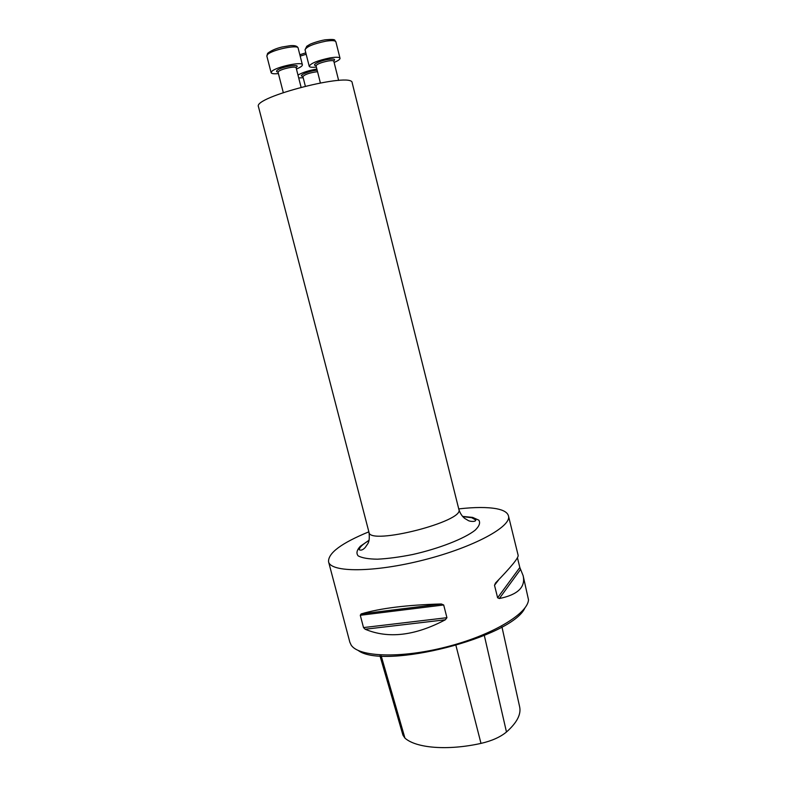 <?xml version="1.0" encoding="UTF-8"?>
<svg xmlns="http://www.w3.org/2000/svg" width="787" height="787" viewBox="0 0 787 787"><rect width="100%" height="100%" fill="white"/><g stroke="black" fill="none" stroke-linecap="round" stroke-linejoin="round"><path stroke-width="1.18" d="M458.742 508.904C474.738 507.084 487.419 507.044 496.784 508.786C503.621 510.143 507.507 512.494 508.451 515.839C512.012 526.346 473.902 547.24 423.888 559.931C373.904 572.729 330.442 572.631 328.543 561.702C328.13 553.005 341.578 543.05 368.867 531.815M517.433 557.708L519.833 567.496L523.119 575.622L528.5 599.792C527.831 613.791 491.806 635.414 446.081 647.003C400.396 658.719 358.41 656.978 351.12 645.006L349.831 642.182L328.543 561.702M360.279 615.277L361.135 613.929C380.357 608.223 407.086 604.908 441.32 603.983L443.691 604.967L446.927 617.697L445.334 619.782C415.064 635.807 388.335 638.955 365.158 629.236L363.515 627.583L360.279 615.277L443.691 604.967M523.119 575.622C525.755 587.112 517.826 594.746 499.332 598.533L497.62 597.776L494.511 585.272L495.485 583.029C511.019 567.093 518.574 557.865 518.151 555.356L508.451 515.839M524.89 607.997C511.845 637.381 383.741 670.032 358.223 650.485M379.954 655.797L402.954 735.156L404.931 738.098C416.048 748.132 447.587 750.818 480.995 743.39C491.816 740.901 500.306 737.104 506.474 732.008C516.931 722.712 521.319 714.301 519.627 706.756L501.949 626.914M458.87 509.425L352.183 82.812C352.733 71.607 252.607 97.126 258.461 106.698L368.995 532.337C369.28 545.706 465.028 521.299 458.87 509.425C460.07 513.213 461.989 516.183 464.625 518.348L468.108 520.433C469.347 521.447 475.732 522.204 475.81 520.05L471.757 517.708L462.766 516.626M278.401 73.584C273.994 74.027 271.564 73.732 271.131 72.699L271.849 71.351C276.119 66.865 302.454 61.238 302.395 64.8C302.503 65.911 300.516 67.318 296.433 69.02M316.354 67.062C312.016 67.534 309.635 67.269 309.222 66.265C310.727 63.285 317.682 60.491 330.058 57.884C336.088 56.93 339.413 57.057 340.014 58.268C340.112 59.35 338.144 60.747 334.121 62.448M303.192 77.726L298.706 77.933M297.978 75.06C302.483 72.502 308.77 70.486 316.846 69M462.559 516.4L472.692 517.413L478.87 520.197C480.523 522.883 479.263 526.237 475.063 530.261C464.33 538.682 439.116 548.588 412.595 554.53C399.55 557.117 387.814 558.672 377.406 559.193C368.306 559.065 361.863 557.934 358.095 555.819C356.049 553.202 356.816 550.005 360.397 546.217L369.103 540.216M480.995 743.39L455.958 645.537M404.931 738.098L381.193 655.876M506.474 732.008L484.33 635.493M365.158 629.236L445.334 619.782M363.515 627.583L446.927 617.697M361.135 613.929L441.32 603.983M494.511 585.272L498.919 579.498M497.62 597.776L519.833 567.496M499.332 598.533L520.591 569.355M301.067 87.19L296.109 67.741C296.119 65.705 281.028 68.922 278.5 71.509L278.067 72.129M278.096 72.03C276.483 71.843 276.129 71.322 277.034 70.466C280.998 66.62 302.602 63.285 295.961 67.515M267.531 54.588L266.832 56.025L267.619 53.339C271.141 50.575 275.922 48.479 281.953 47.033L290.403 45.646C294.909 45.302 297.486 46.118 298.145 48.115C298.145 44.288 271.751 49.847 267.531 54.588M338.636 80.441L333.806 61.209C333.452 60.51 331.534 60.442 328.051 61.002C320.929 62.498 316.925 64.111 316.049 65.823L316.049 65.636M316.079 65.547C310.796 65.282 319.571 60.796 328.159 59.428C334.062 58.602 335.892 59.114 333.649 60.983M325.857 41.19C313.452 43.767 306.507 46.64 305.041 49.817L306.782 46.246L309.98 44.328C310.491 43.865 318.696 40.875 325.07 39.822C338.066 38.711 333.708 40.491 335.882 41.79C335.252 40.481 331.917 40.275 325.857 41.19M299.837 54.736L305.809 52.847L299.827 54.726M317.525 71.666C309.724 72.729 304.854 74.371 302.906 76.605L302.926 76.378M302.956 76.309C296.935 76.073 309.084 70.791 317.151 70.181M306.173 54.273L300.181 56.113M369.034 540.512C362.807 544.132 359.531 547.211 359.206 549.769C360.987 550.664 362.994 549.897 365.237 547.477L367.962 543.492C369.251 541.289 369.595 537.57 368.995 532.337M283.281 92.561L278.077 72.296M302.395 64.8L298.145 48.115M271.131 72.699L266.832 56.025M320.358 82.851L316.049 65.823M340.014 58.268L335.882 41.79M309.222 66.265L305.041 49.817M305.326 86.108L302.906 76.605"/></g></svg>

